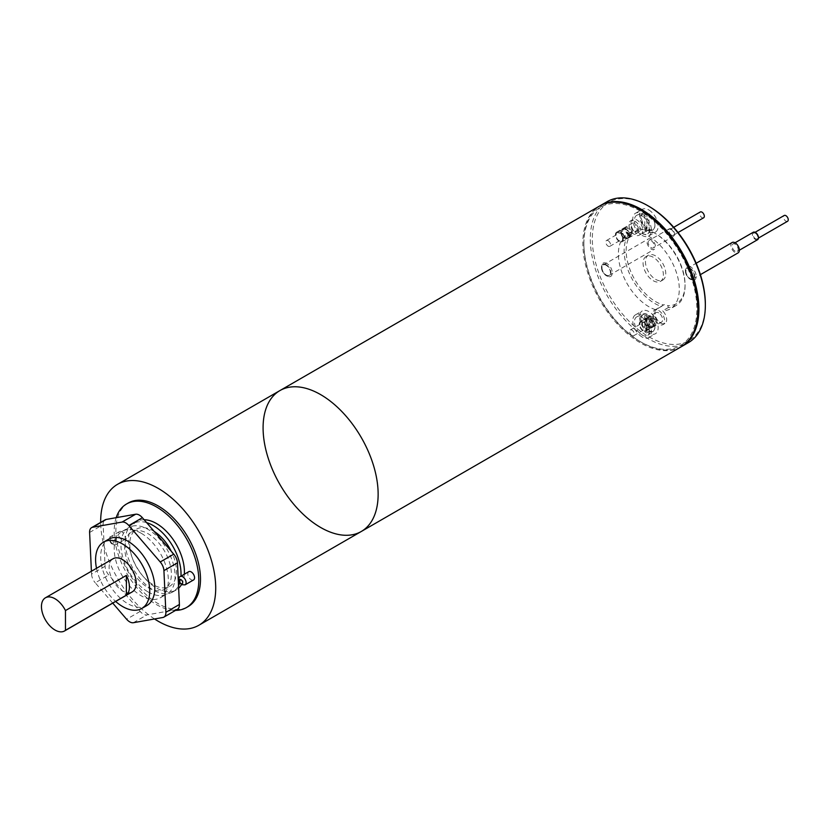 <?xml version="1.0" encoding="UTF-8"?>
<svg xmlns="http://www.w3.org/2000/svg" width="829" height="829" viewBox="0 0 829 829"><rect width="100%" height="100%" fill="white"/><g stroke="black" fill="none" stroke-linecap="round" stroke-linejoin="round"><path stroke-width="0.62" stroke-dasharray="4.14 3.11" d="M188.784 571.658A4.787 2.767 -120 0 0 188.059 575.492A4.787 2.767 -120 0 0 191.178 579.709A4.787 2.767 -120 0 0 193.571 579.948M116.195 517.669A59.812 34.538 -120 0 0 156.494 604.621A59.812 34.538 -120 0 0 175.551 610.382M144.142 519.742A39.481 22.797 -120 0 0 136.754 521.586A39.481 22.797 -120 0 0 130.702 553.223A39.481 22.797 -120 0 0 156.494 588.01A39.481 22.797 -120 0 0 176.235 589.968A39.481 22.797 -120 0 0 178.639 588.186M181.437 584.663A39.481 22.797 -120 0 0 184.339 574.228M121.811 531.845A4.787 2.767 -120 0 0 119.417 531.607A4.787 2.767 -120 0 0 119.417 537.13A4.787 2.767 -120 0 0 124.205 539.897A4.787 2.767 -120 0 0 124.941 536.062A4.787 2.767 -120 0 0 121.811 531.845M146.64 522.633A39.481 22.797 -120 0 0 133.376 523.545A39.481 22.797 -120 0 0 127.324 555.171A39.481 22.797 -120 0 0 153.116 589.968A39.481 22.797 -120 0 0 172.857 591.916A39.481 22.797 -120 0 0 178.525 585.74M179.686 582.942A39.481 22.797 -120 0 0 180.95 576.176M154.204 531.43A33.015 19.067 -120 0 0 136.609 529.13A33.015 19.067 -120 0 0 131.542 555.596A33.015 19.067 -120 0 0 153.116 584.694A33.015 19.067 -120 0 0 169.624 586.321A33.015 19.067 -120 0 0 171.261 551.244M154.526 618.973A81.356 46.973 60 0 1 100.672 522.405M128.277 502.996A59.812 34.538 -120 0 0 128.277 572.072A59.812 34.538 -120 0 0 188.1 606.6M279.943 390.583L279.943 390.583A81.356 46.973 -120 0 0 279.933 484.509A81.356 46.973 -120 0 0 361.289 531.482A81.335 46.963 -120 0 0 378.128 494.229A81.335 46.963 -120 0 0 342.626 412.376A81.335 46.963 -120 0 0 279.943 390.583A81.335 46.963 -120 0 0 279.943 484.509A81.335 46.963 -120 0 0 361.278 531.462A81.335 46.963 -120 0 0 378.128 494.229A81.335 46.963 -120 0 0 342.615 412.376A81.335 46.963 -120 0 0 279.943 390.583A81.335 46.963 -120 0 0 279.943 484.509A81.335 46.963 -120 0 0 361.278 531.472L361.278 531.462M148.039 587.616A33.015 19.067 -120 0 0 164.546 589.253A33.015 19.067 -120 0 0 164.546 551.13A33.015 19.067 -120 0 0 131.531 532.063A33.015 19.067 -120 0 0 126.464 558.528A33.015 19.067 -120 0 0 148.039 587.616M148.039 591.916A38.279 22.103 -120 0 0 167.178 593.813A38.279 22.103 -120 0 0 173.043 563.14A38.279 22.103 -120 0 0 148.039 529.399A38.279 22.103 -120 0 0 128.899 527.503A38.279 22.103 -120 0 0 123.024 558.186A38.279 22.103 -120 0 0 148.039 591.916M141.272 533.306A38.279 22.103 60 0 1 166.277 567.046A38.279 22.103 60 0 1 160.411 597.719A38.279 22.103 60 0 1 122.132 575.616A38.279 22.103 60 0 1 122.132 531.41A38.279 22.103 60 0 1 141.272 533.306M177.427 609.305A9.575 5.523 60 0 1 176.339 609.688L146.909 614.9A9.575 5.523 60 0 1 140.153 611.429L108.775 574.984A9.575 5.523 60 0 1 105.076 566.3L103.148 524.653A9.575 5.523 60 0 1 105.117 519.835M112.754 603.139L95.242 582.797L108.775 574.984M105.076 566.3L91.542 574.124L91.408 571.254M146.878 605.533A38.279 22.103 60 0 1 108.599 583.429A38.279 22.103 60 0 1 108.599 539.223M91.542 574.124A9.575 5.523 -120 0 0 95.242 582.797M113.086 558.736A19.14 11.046 -120 0 0 110.153 574.072A19.14 11.046 -120 0 0 122.661 590.942A19.14 11.046 -120 0 0 132.225 591.885M96.516 568.311A38.279 22.103 -120 0 0 115.656 601.46M631.988 335.569A3.347 1.938 60 0 1 629.802 332.616A3.347 1.938 60 0 1 630.32 329.932A3.347 1.938 60 0 1 632.9 330.833A3.347 1.938 60 0 1 634.361 334.201A3.347 1.938 60 0 1 633.667 335.735A3.347 1.938 60 0 1 631.988 335.569M608.154 240.7A3.347 1.938 60 0 1 610.517 244.804A3.347 1.938 60 0 1 609.823 246.337A3.347 1.938 60 0 1 606.476 244.4A3.347 1.938 60 0 1 606.476 240.534A3.347 1.938 60 0 1 608.154 240.7M787.55 221.291A3.347 1.938 60 0 1 784.203 219.353A3.347 1.938 60 0 1 784.203 215.488M703.634 217.778A3.347 1.938 60 0 1 701.956 217.612A3.347 1.938 60 0 1 699.769 214.659A3.347 1.938 60 0 1 700.287 211.975M755.426 233.239A3.347 1.938 60 0 1 757.613 236.192A3.347 1.938 60 0 1 757.095 238.876A3.347 1.938 60 0 1 753.748 236.939A3.347 1.938 60 0 1 753.748 233.073A3.347 1.938 60 0 1 755.426 233.239M671.5 235.198A3.347 1.938 60 0 1 669.314 232.244A3.347 1.938 60 0 1 669.832 229.56A3.347 1.938 60 0 1 673.179 231.488A3.347 1.938 60 0 1 673.179 235.363A3.347 1.938 60 0 1 671.5 235.198M652.63 318.181A3.347 1.938 -120 0 0 650.962 318.015A3.347 1.938 -120 0 0 650.962 321.88A3.347 1.938 -120 0 0 654.309 323.818A3.347 1.938 -120 0 0 654.817 321.134A3.347 1.938 -120 0 0 652.63 318.181M628.796 234.255A3.347 1.938 -120 0 0 630.465 234.42A3.347 1.938 -120 0 0 630.465 230.555A3.347 1.938 -120 0 0 627.118 228.617A3.347 1.938 -120 0 0 626.6 231.301A3.347 1.938 -120 0 0 628.796 234.255M757.571 239.705A4.311 2.487 60 0 1 755.426 239.488A4.311 2.487 60 0 1 752.608 235.695A4.311 2.487 60 0 1 753.271 232.244M671.5 235.975A4.311 2.487 60 0 1 668.692 232.182A4.311 2.487 60 0 1 669.355 228.731A4.311 2.487 60 0 1 671.5 228.939A4.311 2.487 60 0 1 674.319 232.731A4.311 2.487 60 0 1 673.656 236.192A4.311 2.487 60 0 1 671.5 235.975M652.63 317.01A4.787 2.767 60 0 1 655.76 321.227A4.787 2.767 60 0 1 655.024 325.061A4.787 2.767 60 0 1 650.237 322.294A4.787 2.767 60 0 1 650.237 316.771A4.787 2.767 60 0 1 652.63 317.01M628.796 235.426A4.787 2.767 60 0 1 625.667 231.208A4.787 2.767 60 0 1 626.403 227.374A4.787 2.767 60 0 1 631.18 230.141A4.787 2.767 60 0 1 631.18 235.664A4.787 2.767 60 0 1 628.796 235.426M735.116 251.208A4.311 2.487 60 0 1 732.308 247.415A4.311 2.487 60 0 1 732.96 243.964A4.311 2.487 60 0 1 737.271 246.451A4.311 2.487 60 0 1 737.271 251.425A4.311 2.487 60 0 1 735.116 251.208M651.2 240.659A4.311 2.487 60 0 1 654.019 244.462A4.311 2.487 60 0 1 653.356 247.912A4.311 2.487 60 0 1 649.045 245.425A4.311 2.487 60 0 1 649.045 240.451A4.311 2.487 60 0 1 651.2 240.659M648.838 229.996A10.052 5.803 -120 0 0 653.179 229.809A10.052 5.803 -120 0 0 654.527 222.348A10.052 5.803 -120 0 0 648.889 213.789L649.148 229.426L646.775 231.395L646.838 214.773L649.2 214.006A9.575 5.523 60 0 1 654.931 225.063A9.575 5.523 60 0 1 649.148 229.426M644.744 230.213L647.117 228.244L646.858 212.607L644.807 213.581L644.744 230.213A10.311 5.948 -120 0 0 646.775 231.395M648.838 331.59A10.052 5.803 -120 0 0 653.179 331.403A10.052 5.803 -120 0 0 654.527 323.932A10.052 5.803 -120 0 0 648.889 315.372L649.148 331.02L646.786 332.989L646.827 316.346L649.19 315.59A9.575 5.523 60 0 1 654.931 326.647A9.575 5.523 60 0 1 649.148 331.02M644.755 331.807L647.117 329.838L646.858 314.191L644.796 315.175L644.755 331.807A10.311 5.948 -120 0 0 646.786 332.989M649.667 326.533A4.787 2.767 -120 0 0 652.06 326.771A4.787 2.767 -120 0 0 652.796 322.937A4.787 2.767 -120 0 0 649.667 318.719A4.787 2.767 -120 0 0 647.273 318.481A4.787 2.767 -120 0 0 646.547 322.315A4.787 2.767 -120 0 0 649.667 326.533M625.833 229.322A4.787 2.767 -120 0 0 623.439 229.084A4.787 2.767 -120 0 0 622.703 232.918A4.787 2.767 -120 0 0 625.833 237.135A4.787 2.767 -120 0 0 628.216 237.374A4.787 2.767 -120 0 0 628.952 233.54A4.787 2.767 -120 0 0 625.833 229.322M732.131 242.514A5.979 3.451 -120 0 0 730.888 245.249A5.979 3.451 -120 0 0 735.116 252.576A5.979 3.451 -120 0 0 738.111 252.876M651.2 239.291A5.979 3.451 -120 0 0 648.216 239.001A5.979 3.451 -120 0 0 646.972 241.736A5.979 3.451 -120 0 0 649.584 247.757A5.979 3.451 -120 0 0 654.195 249.363A5.979 3.451 -120 0 0 655.107 244.565A5.979 3.451 -120 0 0 651.2 239.291M646.838 214.773A10.311 5.948 -120 0 0 644.807 213.581M647.117 228.244A9.575 5.523 60 0 1 641.387 217.188A9.575 5.523 60 0 1 647.169 212.825L646.858 212.607A10.052 5.803 -120 0 0 643.138 212.431A10.052 5.803 -120 0 0 641.035 219.695A10.052 5.803 -120 0 0 646.807 228.814M646.827 316.346A10.311 5.948 -120 0 0 644.796 315.175M647.117 329.838A9.575 5.523 60 0 1 641.387 318.782A9.575 5.523 60 0 1 647.159 314.409L646.858 314.191A10.052 5.803 -120 0 0 643.138 314.025A10.052 5.803 -120 0 0 641.035 321.289A10.052 5.803 -120 0 0 646.807 330.408M649.76 327.072A5.502 3.181 60 0 1 646.164 322.222A5.502 3.181 60 0 1 647.003 317.808A5.502 3.181 60 0 1 649.76 318.087A5.502 3.181 60 0 1 653.356 322.937A5.502 3.181 60 0 1 652.506 327.341A5.502 3.181 60 0 1 649.76 327.072M629.812 235.426A5.502 3.181 60 0 1 628.672 237.944A5.502 3.181 60 0 1 625.916 237.674A5.502 3.181 60 0 1 622.32 232.825A5.502 3.181 60 0 1 623.159 228.41A5.502 3.181 60 0 1 625.916 228.69A5.502 3.181 60 0 1 629.812 235.426M653.231 280.71A14.352 8.29 -120 0 0 660.412 281.425A14.352 8.29 -120 0 0 660.412 264.845A14.352 8.29 -120 0 0 646.05 256.555A14.352 8.29 -120 0 0 643.853 268.057A14.352 8.29 -120 0 0 653.231 280.71M643.159 216.576A10.767 6.217 60 0 1 649.211 225.737A10.767 6.217 60 0 1 647.77 233.757A10.767 6.217 60 0 1 642.029 233.415A10.767 6.217 60 0 1 634.941 223.623A10.767 6.217 60 0 1 637.024 215.146A10.767 6.217 60 0 1 643.159 216.576M643.149 318.149A10.767 6.217 60 0 1 649.211 327.32A10.767 6.217 60 0 1 647.77 335.341A10.767 6.217 60 0 1 642.04 335.009A10.767 6.217 60 0 1 634.941 325.217A10.767 6.217 60 0 1 637.024 316.73A10.767 6.217 60 0 1 643.149 318.149M658.723 312.906A5.502 3.181 -120 0 0 655.967 312.637A5.502 3.181 -120 0 0 655.967 318.989A5.502 3.181 -120 0 0 661.48 322.17A5.502 3.181 -120 0 0 662.319 317.756A5.502 3.181 -120 0 0 658.723 312.906M634.879 223.509A5.502 3.181 -120 0 0 632.133 223.239A5.502 3.181 -120 0 0 632.133 229.592A5.502 3.181 -120 0 0 637.636 232.762A5.502 3.181 -120 0 0 638.475 228.358A5.502 3.181 -120 0 0 634.879 223.509M655.604 279.342A14.352 8.29 -120 0 0 662.775 280.057A14.352 8.29 -120 0 0 662.775 263.477A14.352 8.29 -120 0 0 648.423 255.187A14.352 8.29 -120 0 0 646.226 266.689A14.352 8.29 -120 0 0 655.604 279.342M685.884 271.238A5.979 3.451 -120 0 0 688.495 277.259A5.979 3.451 -120 0 0 693.106 278.855A5.979 3.451 -120 0 0 693.106 271.953A5.979 3.451 -120 0 0 687.127 268.492A5.979 3.451 -120 0 0 685.884 271.238M601.968 267.715A5.979 3.451 -120 0 0 604.579 273.736A5.979 3.451 -120 0 0 609.191 275.342A5.979 3.451 -120 0 0 609.191 268.43A5.979 3.451 -120 0 0 603.211 264.979A5.979 3.451 -120 0 0 601.968 267.715M642.071 213.892A13.16 7.596 60 0 1 650.661 225.498A13.16 7.596 60 0 1 648.641 236.037A13.16 7.596 60 0 1 635.491 228.441A13.16 7.596 60 0 1 635.491 213.25A13.16 7.596 60 0 1 642.071 213.892M642.071 336.978A13.16 7.596 60 0 1 633.47 325.382A13.16 7.596 60 0 1 635.491 314.833A13.16 7.596 60 0 1 648.641 322.429A13.16 7.596 60 0 1 648.641 337.631A13.16 7.596 60 0 1 642.071 336.978M658.723 310.564A8.373 4.839 60 0 1 664.195 317.942A8.373 4.839 60 0 1 662.91 324.657A8.373 4.839 60 0 1 655.065 320.668A8.373 4.839 60 0 1 653.666 310.927A8.373 4.839 60 0 1 654.537 310.15A8.373 4.839 60 0 1 658.723 310.564M634.879 221.167A8.373 4.839 60 0 1 640.351 228.545A8.373 4.839 60 0 1 639.066 235.249A8.373 4.839 60 0 1 634.693 234.721A8.373 4.839 60 0 1 629.377 227.333A8.373 4.839 60 0 1 630.693 220.752A8.373 4.839 60 0 1 634.879 221.167M640.776 228.897A43.067 24.87 -120 0 0 633.055 230.908A43.067 24.87 -120 0 0 627.957 269.891A43.067 24.87 -120 0 0 661.449 306.429L663.573 304.948A41.637 24.041 60 0 1 627.936 263.28A41.637 24.041 60 0 1 643.491 229.643L640.776 228.897L635.014 232.213A8.373 4.839 60 0 1 632.724 219.581A8.373 4.839 60 0 1 640.568 223.571A8.373 4.839 60 0 1 641.967 233.301L647.636 230.296A8.373 4.839 60 0 1 643.491 229.643M654.537 310.15L663.573 304.948A8.373 4.839 -120 0 1 667.708 305.6L668.402 307.518A43.067 24.87 -120 0 0 676.122 305.507A43.067 24.87 -120 0 0 685.044 285.787A43.067 24.87 -120 0 0 654.589 233.042A43.067 24.87 -120 0 0 647.718 229.985L647.636 230.296A41.637 24.041 60 0 1 655.604 233.633A41.637 24.041 60 0 1 685.044 284.616A41.637 24.041 60 0 1 667.708 305.6M690.111 268.213A6.705 3.865 60 0 1 694.847 276.409A6.705 3.865 60 0 1 690.111 279.145A6.705 3.865 60 0 1 685.376 270.938A6.705 3.865 60 0 1 690.111 268.213M606.196 264.689A6.705 3.865 60 0 1 610.932 272.896A6.705 3.865 60 0 1 606.196 275.632A6.705 3.865 60 0 1 601.46 267.425A6.705 3.865 60 0 1 606.196 264.689M648.838 209.986A13.16 7.596 60 0 1 657.428 221.581A13.16 7.596 60 0 1 655.418 232.13A13.16 7.596 60 0 1 642.257 224.535A13.16 7.596 60 0 1 642.257 209.343A13.16 7.596 60 0 1 648.838 209.986M648.838 333.071A13.16 7.596 60 0 1 640.237 321.476A13.16 7.596 60 0 1 642.257 310.927A13.16 7.596 60 0 1 655.418 318.523A13.16 7.596 60 0 1 655.418 333.724A13.16 7.596 60 0 1 648.838 333.071M668.402 307.518L662.651 310.844A8.373 4.839 60 0 1 664.941 323.486A8.373 4.839 60 0 1 657.096 319.486A8.373 4.839 60 0 1 655.698 309.756L661.449 306.429M655.698 309.756A43.067 24.87 60 0 1 622.206 273.207A43.067 24.87 60 0 1 627.304 234.234A43.067 24.87 60 0 1 635.014 232.213M641.967 233.301A43.067 24.87 60 0 1 675.469 269.85A43.067 24.87 60 0 1 670.371 308.823A43.067 24.87 60 0 1 662.651 310.844M690.795 267.031A7.658 4.425 -120 0 0 685.376 270.161A7.658 4.425 -120 0 0 690.795 279.539A7.658 4.425 -120 0 0 696.205 276.409A7.658 4.425 -120 0 0 690.795 267.031M606.88 263.518A7.658 4.425 -120 0 0 601.46 266.648A7.658 4.425 -120 0 0 606.88 276.026A7.658 4.425 -120 0 0 612.289 272.896A7.658 4.425 -120 0 0 606.88 263.518M705.344 304.15A79.916 46.144 60 0 1 648.838 336.781A79.916 46.144 60 0 1 592.32 238.907A79.916 46.144 60 0 1 648.838 206.276M607.139 201.665A81.356 46.973 -120 0 0 607.139 295.601A81.356 46.973 -120 0 0 688.495 342.564M681.552 346.563A81.356 46.973 60 0 1 641.387 342.253A81.356 46.973 60 0 1 583.865 242.617A81.356 46.973 60 0 1 600.206 205.675M583.865 243.788A79.916 46.144 60 0 1 640.371 211.167A79.916 46.144 60 0 1 696.878 309.041A79.916 46.144 60 0 1 640.371 341.662A79.916 46.144 60 0 1 583.865 243.788L583.865 242.617M681.044 346.864A81.356 46.973 60 0 1 599.699 299.901A81.356 46.973 60 0 1 599.699 205.965M643.159 321.89A5.502 3.181 60 0 1 646.755 326.74A5.502 3.181 60 0 1 645.905 331.154A5.502 3.181 60 0 1 640.402 327.973A5.502 3.181 60 0 1 640.402 321.621A5.502 3.181 60 0 1 643.159 321.89M648.744 318.668A5.502 3.181 -120 0 0 645.988 318.398A5.502 3.181 -120 0 0 645.149 322.813A5.502 3.181 -120 0 0 648.744 327.662A5.502 3.181 -120 0 0 651.49 327.932A5.502 3.181 -120 0 0 652.34 323.517A5.502 3.181 -120 0 0 648.744 318.668M646.537 328.336A4.787 2.767 -120 0 0 643.159 322.481A4.787 2.767 -120 0 0 640.765 322.243A4.787 2.767 -120 0 0 640.765 327.766A4.787 2.767 -120 0 0 645.553 330.533A4.787 2.767 -120 0 0 646.537 328.336M619.315 241.477A5.502 3.181 60 0 1 615.719 236.628A5.502 3.181 60 0 1 616.569 232.224A5.502 3.181 60 0 1 620.807 233.695A5.502 3.181 60 0 1 623.211 239.239A5.502 3.181 60 0 1 622.071 241.757A5.502 3.181 60 0 1 619.315 241.477M628.796 236.016A5.502 3.181 -120 0 0 626.392 230.472A5.502 3.181 -120 0 0 622.154 229.001A5.502 3.181 -120 0 0 621.304 233.405A5.502 3.181 -120 0 0 624.9 238.255A5.502 3.181 -120 0 0 627.657 238.534A5.502 3.181 -120 0 0 628.796 236.016M622.703 238.939A4.787 2.767 -120 0 0 620.61 234.13A4.787 2.767 -120 0 0 616.921 232.845A4.787 2.767 -120 0 0 616.196 236.679A4.787 2.767 -120 0 0 619.315 240.897A4.787 2.767 -120 0 0 621.709 241.135A4.787 2.767 -120 0 0 622.703 238.939M185.116 584.828A4.787 2.767 60 0 1 182.722 584.59A4.787 2.767 60 0 1 179.592 580.373A4.787 2.767 60 0 1 180.328 576.538M113.355 544.539A4.787 2.767 60 0 1 110.226 540.321A4.787 2.767 60 0 1 110.962 536.487A4.787 2.767 60 0 1 113.355 536.726A4.787 2.767 60 0 1 116.485 540.943A4.787 2.767 60 0 1 115.749 544.777A4.787 2.767 60 0 1 113.355 544.539M111.666 543.565A2.394 1.378 -120 0 0 113.127 541.482A2.394 1.378 -120 0 0 110.195 539.793A2.394 1.378 -120 0 0 111.666 543.565M140.153 611.429L126.609 619.242M89.605 532.467L103.148 524.653M176.339 609.688L162.805 617.501M133.376 622.714L146.909 614.9M648.237 319.548A4.787 2.767 60 0 1 651.356 323.766A4.787 2.767 60 0 1 650.63 327.6A4.787 2.767 60 0 1 645.843 324.833A4.787 2.767 60 0 1 645.843 319.31A4.787 2.767 60 0 1 648.237 319.548M624.392 237.964A4.787 2.767 60 0 1 621.263 233.747A4.787 2.767 60 0 1 621.999 229.913A4.787 2.767 60 0 1 626.786 232.68A4.787 2.767 60 0 1 626.786 238.203A4.787 2.767 60 0 1 624.392 237.964M172.857 591.916L176.235 589.968M133.376 523.545L136.754 521.586M164.546 589.253L169.624 586.321M131.531 532.063L136.609 529.13M160.411 597.719L167.178 593.813M122.132 531.41L128.899 527.503M119.417 531.607L110.962 536.487C108.195 537.337 108.589 540.062 112.153 544.663L115.749 544.777L124.205 539.897M633.667 335.735L654.309 323.818M630.32 329.932L650.962 318.015M609.823 246.337L630.465 234.42M606.476 240.534L627.118 228.617M757.095 238.876L758.452 238.089M753.748 233.073L755.105 232.286M673.179 235.363L678.049 232.545M669.832 229.56L673.718 227.312M735.043 242.762L732.96 243.964M739.344 250.223L737.271 251.425M669.355 228.731L649.045 240.451M673.656 236.192L653.356 247.912M652.06 326.771L655.024 325.061M647.273 318.481L650.237 316.771M628.216 237.374L631.18 235.664M623.439 229.084L626.403 227.374M649.117 213.789C655.159 220.514 656.516 225.861 653.179 229.809L647.77 233.757M647.055 212.587L643.138 212.431L637.024 215.146M649.107 315.372C655.159 322.087 656.516 327.434 653.179 331.403L647.77 335.341M647.045 314.17L643.138 314.025L637.024 316.73M693.106 278.855L700.412 274.637M687.127 268.492L696.184 263.259M609.191 275.342L654.195 249.363M603.211 264.979L648.216 239.001M652.506 327.341L661.48 322.17M647.003 317.808L655.967 312.637M628.672 237.944L637.636 232.762M623.159 228.41L632.133 223.239M648.423 255.187L646.05 256.555M662.775 280.057L660.412 281.425M655.604 233.633L654.589 233.042M685.044 284.616L685.044 285.787M648.641 236.037L655.418 232.13M635.491 213.25L642.257 209.343M648.641 337.631L655.418 333.724M635.491 314.833L642.257 310.927M664.941 323.486L662.91 324.657M633.055 230.908L627.304 234.234M632.724 219.581L630.693 220.752M647.718 230.265L639.066 235.249M676.122 305.507L670.371 308.823M690.111 279.145L690.795 279.539M685.376 270.938L685.376 270.161M606.196 275.632L606.88 276.026M601.46 267.425L601.46 266.648M640.371 341.662L641.387 342.253M645.905 331.154L651.49 327.932M640.402 321.621L645.988 318.398M645.553 330.533L650.63 327.6C649.812 329.175 647.988 327.362 645.149 322.149L645.843 319.31L640.765 322.243M622.071 241.757L627.657 238.534M616.569 232.224L622.154 229.001M616.921 232.845L621.999 229.913C619.905 229.643 620.828 232.307 624.755 237.933L626.786 238.203L621.709 241.135"/><path stroke-width="1.24" d="M193.571 579.948A4.787 2.767 -120 0 0 193.571 574.424A4.787 2.767 -120 0 0 188.784 571.658L180.328 576.538A4.787 2.767 60 0 1 185.116 579.305A4.787 2.767 60 0 1 185.116 584.828L193.571 579.948M175.551 610.382A59.812 34.538 -120 0 0 186.401 607.584A59.812 34.538 -120 0 0 195.571 559.648A59.812 34.538 -120 0 0 156.494 506.933A59.812 34.538 -120 0 0 126.588 503.97A59.812 34.538 -120 0 0 116.195 517.669M178.639 588.186A39.481 22.797 -120 0 0 181.437 584.663M184.339 574.228A39.481 22.797 -120 0 0 172.1 538.052A39.481 22.797 -120 0 0 144.142 519.742M178.525 585.74A39.481 22.797 -120 0 0 179.686 582.942M180.95 576.176A39.481 22.797 -120 0 0 146.64 522.633M171.261 551.244A33.015 19.067 -120 0 0 154.204 531.43M100.672 522.405A81.356 46.973 60 0 1 117.511 484.343A81.356 46.973 60 0 1 158.194 488.374A81.356 46.973 60 0 1 215.716 588.01A81.356 46.973 60 0 1 198.867 625.253A81.356 46.973 60 0 1 154.526 618.973M186.401 607.584L188.1 606.6A59.812 34.538 -120 0 0 197.271 558.673A59.812 34.538 -120 0 0 158.194 505.959A59.812 34.538 -120 0 0 128.277 502.996L126.588 503.97M279.933 390.573L599.699 205.965A81.356 46.973 60 0 1 640.371 209.986A81.356 46.973 60 0 1 697.894 309.621A81.356 46.973 60 0 1 681.044 346.864L361.289 531.482A81.356 46.973 -120 0 0 378.138 494.239A81.356 46.973 -120 0 0 342.626 412.365A81.356 46.973 -120 0 0 279.933 390.573A81.356 46.973 -120 0 0 279.933 484.509A81.356 46.973 -120 0 0 361.289 531.482A81.356 46.973 -120 0 0 378.138 494.239A81.356 46.973 -120 0 0 342.626 412.365A81.356 46.973 -120 0 0 279.933 390.573L117.511 484.343M106.195 519.441L92.661 527.254A9.575 5.523 -120 0 0 91.584 527.648L105.117 519.835A9.575 5.523 60 0 1 106.195 519.441L135.635 514.239A9.575 5.523 60 0 1 142.391 517.711L173.758 554.155A9.575 5.523 60 0 1 177.468 562.829L179.396 604.486A9.575 5.523 60 0 1 177.427 609.305L163.893 617.118A9.575 5.523 -120 0 1 162.805 617.501L133.376 622.714A9.575 5.523 -120 0 1 126.609 619.242L112.754 603.139M91.408 571.254L89.605 532.467A9.575 5.523 -120 0 1 91.584 527.648M92.661 527.254L122.101 522.052L135.635 514.239M142.391 517.711L128.858 525.524L160.225 561.969L173.758 554.155M177.468 562.829L163.924 570.642L165.862 612.299L179.396 604.486M103.521 542.156L108.599 539.223A38.279 22.103 60 0 1 127.739 541.119A38.279 22.103 60 0 1 152.743 574.86A38.279 22.103 60 0 1 146.878 605.533L141.8 608.465A38.279 22.103 -120 0 0 147.666 577.792A38.279 22.103 -120 0 0 122.661 544.052A38.279 22.103 -120 0 0 103.521 542.156A38.279 22.103 -120 0 0 96.516 568.311M163.893 617.118A9.575 5.523 -120 0 0 165.862 612.299M163.924 570.642A9.575 5.523 -120 0 0 160.225 561.969M128.858 525.524A9.575 5.523 -120 0 0 122.101 522.052M126.381 595.149A19.14 11.046 -120 0 0 126.381 575.399L126.381 595.149L65.47 630.32L65.47 610.558A19.14 11.046 -120 0 0 45.419 597.802A19.14 11.046 -120 0 0 45.419 619.905A19.14 11.046 -120 0 0 64.558 630.962A19.14 11.046 -120 0 0 65.47 630.32M126.381 575.399L65.47 610.558M64.558 630.962L132.225 591.885A19.14 11.046 -120 0 0 133.148 571.492A19.14 11.046 -120 0 0 113.086 558.736L45.419 597.802M115.656 601.46A38.279 22.103 -120 0 0 122.661 606.569A38.279 22.103 -120 0 0 141.8 608.465M755.105 232.286L784.203 215.488A3.347 1.938 60 0 1 785.871 215.654A3.347 1.938 60 0 1 788.068 218.607A3.347 1.938 60 0 1 787.55 221.291L758.452 238.089M673.718 227.312L700.287 211.975A3.347 1.938 60 0 1 703.634 213.913A3.347 1.938 60 0 1 703.634 217.778L678.049 232.545M735.043 242.762L753.271 232.244A4.311 2.487 60 0 1 755.426 232.462A4.311 2.487 60 0 1 758.234 236.255A4.311 2.487 60 0 1 757.571 239.705L739.344 250.223M700.412 274.637L738.111 252.876A5.979 3.451 -120 0 0 738.111 245.964A5.979 3.451 -120 0 0 732.131 242.514L696.184 263.259M648.838 206.276L647.822 205.696L648.838 206.276A79.916 46.144 60 0 1 705.344 304.15L705.344 305.331A81.356 46.973 -120 0 0 647.822 205.696A81.356 46.973 -120 0 0 607.139 201.665L600.714 205.374A81.356 46.973 60 0 1 641.387 209.405A81.356 46.973 60 0 1 694.536 281.093A81.356 46.973 60 0 1 682.06 346.284A81.356 46.973 60 0 1 681.552 346.563M682.06 346.284L688.495 342.564A81.356 46.973 -120 0 0 705.344 305.331M181.033 583.616A2.394 1.378 -120 0 0 182.494 581.533A2.394 1.378 -120 0 0 179.561 579.834A2.394 1.378 -120 0 0 181.033 583.616M361.289 531.482L198.867 625.253M180.328 576.538C177.561 577.388 177.955 580.103 181.53 584.714L185.116 584.828"/></g></svg>

